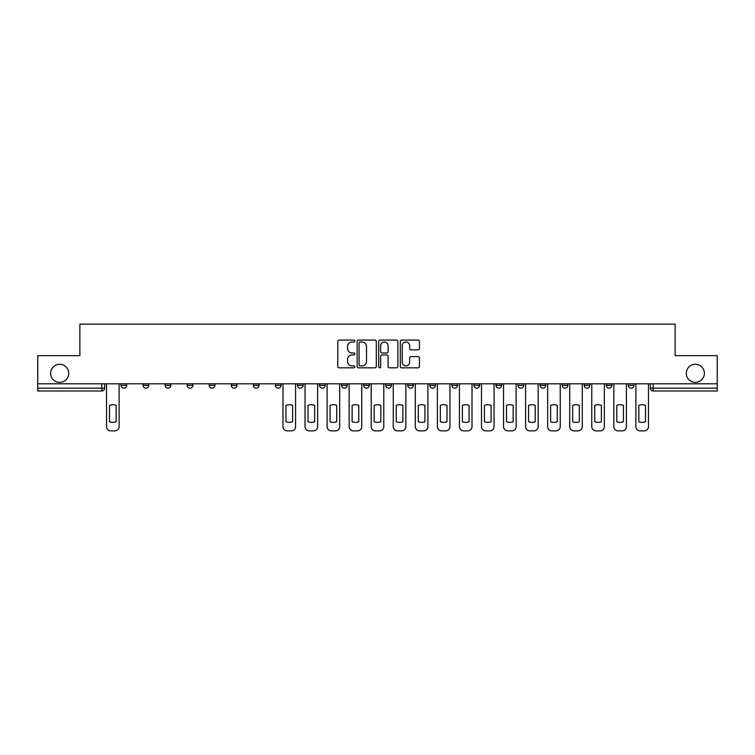 <?xml version="1.0" encoding="UTF-8"?>
<svg xmlns="http://www.w3.org/2000/svg" width="755" height="755" viewBox="0 0 755 755"><rect width="100%" height="100%" fill="white"/><g stroke="black" fill="none" stroke-linecap="round" stroke-linejoin="round"><path stroke-width="1.13" d="M354.878 341.052A0.972 0.972 0 0 0 353.906 340.08L339.165 340.08A1.387 1.387 0 0 0 337.778 341.468L337.778 366.449A1.387 1.387 0 0 0 339.165 367.836L353.906 367.836A0.972 0.972 0 0 0 354.878 366.864A0.972 0.972 0 0 0 353.906 365.892L352 365.892A4.445 4.445 0 0 1 347.555 361.456L347.555 359.371A4.445 4.445 0 0 1 352 354.935L353.906 354.935A0.972 0.972 0 0 0 354.878 353.963A0.972 0.972 0 0 0 353.906 352.991L352 352.991A4.445 4.445 0 0 1 347.555 348.546L347.555 346.469A4.445 4.445 0 0 1 352 342.024L353.906 342.024A0.972 0.972 0 0 0 354.878 341.052M686.286 373.329A9.051 9.051 0 0 0 695.336 382.379A9.051 9.051 0 0 0 704.387 373.329A9.051 9.051 0 0 0 695.336 364.278A9.051 9.051 0 0 0 686.286 373.329M50.613 373.329A9.051 9.051 0 0 0 59.664 382.379A9.051 9.051 0 0 0 68.714 373.329A9.051 9.051 0 0 0 59.664 364.278A9.051 9.051 0 0 0 50.613 373.329M584.21 385.343L584.21 383.795L584.21 385.343A2.831 2.831 0 0 0 587.031 388.174A2.831 2.831 0 0 1 584.21 385.343L589.863 385.343A2.831 2.831 0 0 1 587.031 388.174M562.154 385.343L562.154 383.795L562.154 385.343A2.831 2.831 0 0 0 564.976 388.174A2.831 2.831 0 0 1 562.154 385.343L567.807 385.343A2.831 2.831 0 0 1 564.976 388.174M495.978 383.795L495.978 385.343L501.641 385.343A2.831 2.831 0 0 1 498.81 388.174A2.831 2.831 0 0 1 495.978 385.343L495.978 383.795M473.923 383.795L473.923 385.343L479.576 385.343A2.831 2.831 0 0 1 476.754 388.174A2.831 2.831 0 0 1 473.923 385.343L473.923 383.795M363.646 383.795L363.646 385.343L369.299 385.343A2.831 2.831 0 0 1 366.468 388.174A2.831 2.831 0 0 1 363.646 385.343L363.646 383.795M297.479 383.795L297.479 385.343L303.132 385.343A2.831 2.831 0 0 1 300.301 388.174A2.831 2.831 0 0 1 297.479 385.343L297.479 383.795M253.359 383.795L253.359 385.343L259.022 385.343A2.831 2.831 0 0 1 256.19 388.174A2.831 2.831 0 0 1 253.359 385.343L253.359 383.795M231.304 383.795L231.304 385.343L236.966 385.343A2.831 2.831 0 0 1 234.135 388.174A2.831 2.831 0 0 1 231.304 385.343L231.304 383.795M187.193 385.343L187.193 383.795L187.193 385.343A2.831 2.831 0 0 0 190.024 388.174A2.831 2.831 0 0 1 187.193 385.343L192.846 385.343A2.831 2.831 0 0 1 190.024 388.174M143.082 385.343L143.082 383.795L143.082 385.343A2.831 2.831 0 0 0 145.913 388.174A2.831 2.831 0 0 1 143.082 385.343L148.735 385.343A2.831 2.831 0 0 1 145.913 388.174A2.831 2.831 0 0 0 148.735 385.343L148.735 383.795L148.735 385.343M418.062 349.867A1.387 1.387 0 0 0 419.45 348.48L419.45 341.468A1.387 1.387 0 0 0 418.062 340.08L401.679 340.08A1.387 1.387 0 0 0 400.292 341.468L400.292 366.449A1.387 1.387 0 0 0 401.679 367.836L418.062 367.836A1.387 1.387 0 0 0 419.45 366.449L419.45 357.983A1.387 1.387 0 0 0 418.062 356.596L411.05 356.596A1.387 1.387 0 0 0 409.663 357.983L409.663 362.183A3.709 3.709 0 0 1 405.954 365.892A3.709 3.709 0 0 1 402.236 362.183L402.236 345.733A3.709 3.709 0 0 1 405.954 342.024A3.709 3.709 0 0 1 409.663 345.733L409.663 348.48A1.387 1.387 0 0 0 411.05 349.867L418.062 349.867M37.75 383.795L37.75 355.652L79.879 355.652L79.879 324.131L675.121 324.131L675.121 355.652L717.25 355.652L717.25 383.795L37.75 383.795L37.75 388.174L104.624 388.174L104.624 383.795L104.624 388.174A2.831 2.831 0 0 1 101.802 391.005L37.75 391.005L37.75 388.174M376.283 341.468A1.387 1.387 0 0 0 374.895 340.08L358.521 340.08A1.387 1.387 0 0 0 357.134 341.468L357.134 366.449A1.387 1.387 0 0 0 358.521 367.836L374.895 367.836A1.387 1.387 0 0 0 376.283 366.449L376.283 341.468M380.105 340.08L396.479 340.08A1.387 1.387 0 0 1 397.866 341.468L397.866 366.449A1.387 1.387 0 0 1 396.479 367.836L389.467 367.836A1.387 1.387 0 0 1 388.079 366.449L388.079 356.322A1.387 1.387 0 0 0 386.692 354.935L382.049 354.935A1.387 1.387 0 0 0 380.662 356.322L380.662 366.864A0.972 0.972 0 0 1 379.69 367.836A0.972 0.972 0 0 1 378.717 366.864L378.717 341.468A1.387 1.387 0 0 1 380.105 340.08M650.376 383.795L650.376 388.174L717.25 388.174L717.25 391.005L653.198 391.005A2.831 2.831 0 0 1 650.376 388.174L650.376 383.795M717.25 383.795L717.25 388.174M633.973 383.795L633.973 385.343A2.831 2.831 0 0 1 631.142 388.174A2.831 2.831 0 0 1 628.32 385.343A2.831 2.831 0 0 0 631.142 388.174A2.831 2.831 0 0 0 633.973 385.343L633.973 383.795M628.32 383.795L628.32 385.343L633.973 385.343M611.918 383.795L611.918 385.343A2.831 2.831 0 0 1 609.087 388.174A2.831 2.831 0 0 1 606.265 385.343A2.831 2.831 0 0 0 609.087 388.174A2.831 2.831 0 0 0 611.918 385.343L606.265 385.343L606.265 383.795M589.863 383.795L589.863 385.343L589.863 383.795M567.807 383.795L567.807 385.343L567.807 383.795M540.089 383.795L540.089 385.343L545.752 385.343L545.752 383.795L545.752 385.343A2.831 2.831 0 0 1 542.92 388.174A2.831 2.831 0 0 1 540.089 385.343A2.831 2.831 0 0 0 542.92 388.174M523.696 385.343L523.696 383.795L523.696 385.343A2.831 2.831 0 0 1 520.865 388.174A2.831 2.831 0 0 1 518.034 385.343L523.696 385.343A2.831 2.831 0 0 1 520.865 388.174M518.034 383.795L518.034 385.343M501.641 383.795L501.641 385.343M479.576 383.795L479.576 385.343M457.521 383.795L457.521 385.343A2.831 2.831 0 0 1 454.699 388.174A2.831 2.831 0 0 1 451.868 385.343L457.521 385.343M451.868 383.795L451.868 385.343M435.465 383.795L435.465 385.343A2.831 2.831 0 0 1 432.643 388.174A2.831 2.831 0 0 1 429.812 385.343L435.465 385.343A2.831 2.831 0 0 1 432.643 388.174M429.812 383.795L429.812 385.343M413.41 383.795L413.41 385.343A2.831 2.831 0 0 1 410.588 388.174A2.831 2.831 0 0 1 407.757 385.343L413.41 385.343M407.757 383.795L407.757 385.343M391.354 383.795L391.354 385.343A2.831 2.831 0 0 1 388.532 388.174A2.831 2.831 0 0 1 385.701 385.343A2.831 2.831 0 0 0 388.532 388.174M385.701 383.795L385.701 385.343L391.354 385.343M369.299 383.795L369.299 385.343A2.831 2.831 0 0 1 366.468 388.174M347.243 383.795L347.243 385.343A2.831 2.831 0 0 1 344.412 388.174A2.831 2.831 0 0 1 341.59 385.343L347.243 385.343M341.59 383.795L341.59 385.343M325.188 383.795L325.188 385.343A2.831 2.831 0 0 1 322.357 388.174A2.831 2.831 0 0 1 319.535 385.343L325.188 385.343L325.188 383.795M319.535 383.795L319.535 385.343M303.132 383.795L303.132 385.343M281.077 383.795L281.077 385.343A2.831 2.831 0 0 1 278.246 388.174A2.831 2.831 0 0 1 275.424 385.343L281.077 385.343L281.077 383.795M275.424 383.795L275.424 385.343M259.022 385.343L259.022 383.795L259.022 385.343A2.831 2.831 0 0 1 256.19 388.174M236.966 385.343L236.966 383.795L236.966 385.343A2.831 2.831 0 0 1 234.135 388.174M214.911 383.795L214.911 385.343A2.831 2.831 0 0 1 212.079 388.174A2.831 2.831 0 0 1 209.248 385.343A2.831 2.831 0 0 0 212.079 388.174A2.831 2.831 0 0 0 214.911 385.343L214.911 383.795M209.248 383.795L209.248 385.343L214.911 385.343M192.846 383.795L192.846 385.343M170.79 383.795L170.79 385.343A2.831 2.831 0 0 1 167.969 388.174A2.831 2.831 0 0 1 165.137 385.343L170.79 385.343M165.137 383.795L165.137 385.343M126.68 383.795L126.68 385.343A2.831 2.831 0 0 1 123.858 388.174A2.831 2.831 0 0 1 121.026 385.343A2.831 2.831 0 0 0 123.858 388.174A2.831 2.831 0 0 0 126.68 385.343L126.68 383.795M121.026 383.795L121.026 385.343L126.68 385.343M360.05 342.024A0.972 0.972 0 0 0 359.078 342.996L359.078 364.92A0.972 0.972 0 0 0 360.05 365.892L362.06 365.892A4.445 4.445 0 0 0 366.505 361.456L366.505 346.469A4.445 4.445 0 0 0 362.06 342.024L360.05 342.024M388.079 345.809A3.709 3.709 0 0 0 384.37 342.091A3.709 3.709 0 0 0 380.662 345.809L380.662 351.603A1.387 1.387 0 0 0 382.049 352.991L386.692 352.991A1.387 1.387 0 0 0 388.079 351.603L388.079 345.809M109.503 405.369L109.503 421.743A8.833 8.833 0 0 0 116.147 421.743L116.147 405.369A8.833 8.833 0 0 0 109.503 405.369M106.53 383.795L106.53 426.632A4.237 4.237 0 0 0 110.777 430.869L114.873 430.869A4.237 4.237 0 0 0 119.12 426.632L119.12 383.795M285.956 405.369L285.956 421.743A8.833 8.833 0 0 0 292.6 421.743L292.6 405.369A8.833 8.833 0 0 0 285.956 405.369M282.983 383.795L282.983 426.632A4.237 4.237 0 0 0 287.221 430.869L291.326 430.869A4.237 4.237 0 0 0 295.564 426.632L295.564 383.795M308.012 405.369L308.012 421.743A8.833 8.833 0 0 0 314.656 421.743L314.656 405.369A8.833 8.833 0 0 0 308.012 405.369M305.039 383.795L305.039 426.632A4.237 4.237 0 0 0 309.286 430.869L313.382 430.869A4.237 4.237 0 0 0 317.619 426.632L317.619 383.795M330.067 405.369L330.067 421.743A8.833 8.833 0 0 0 336.711 421.743L336.711 405.369A8.833 8.833 0 0 0 330.067 405.369M327.094 383.795L327.094 426.632A4.237 4.237 0 0 0 331.341 430.869L335.437 430.869A4.237 4.237 0 0 0 339.684 426.632L339.684 383.795M352.123 405.369L352.123 421.743A8.833 8.833 0 0 0 358.767 421.743L358.767 405.369A8.833 8.833 0 0 0 352.123 405.369M349.15 383.795L349.15 426.632A4.237 4.237 0 0 0 353.397 430.869L357.493 430.869A4.237 4.237 0 0 0 361.739 426.632L361.739 383.795M374.178 405.369L374.178 421.743A8.833 8.833 0 0 0 380.822 421.743L380.822 405.369A8.833 8.833 0 0 0 374.178 405.369M371.205 383.795L371.205 426.632A4.237 4.237 0 0 0 375.452 430.869L379.548 430.869A4.237 4.237 0 0 0 383.795 426.632L383.795 383.795M396.233 405.369L396.233 421.743A8.833 8.833 0 0 0 402.877 421.743L402.877 405.369A8.833 8.833 0 0 0 396.233 405.369M393.261 383.795L393.261 426.632A4.237 4.237 0 0 0 397.507 430.869L401.603 430.869A4.237 4.237 0 0 0 405.85 426.632L405.85 383.795M418.289 405.369L418.289 421.743A8.833 8.833 0 0 0 424.933 421.743L424.933 405.369A8.833 8.833 0 0 0 418.289 405.369M415.316 383.795L415.316 426.632A4.237 4.237 0 0 0 419.563 430.869L423.659 430.869A4.237 4.237 0 0 0 427.906 426.632L427.906 383.795M440.344 405.369L440.344 421.743A8.833 8.833 0 0 0 446.988 421.743L446.988 405.369A8.833 8.833 0 0 0 440.344 405.369M437.381 383.795L437.381 426.632A4.237 4.237 0 0 0 441.618 430.869L445.714 430.869A4.237 4.237 0 0 0 449.961 426.632L449.961 383.795M462.4 405.369L462.4 421.743A8.833 8.833 0 0 0 469.044 421.743L469.044 405.369A8.833 8.833 0 0 0 462.4 405.369M459.436 383.795L459.436 426.632A4.237 4.237 0 0 0 463.674 430.869L467.779 430.869A4.237 4.237 0 0 0 472.017 426.632L472.017 383.795M484.455 405.369L484.455 421.743A8.833 8.833 0 0 0 491.099 421.743L491.099 405.369A8.833 8.833 0 0 0 484.455 405.369M481.492 383.795L481.492 426.632A4.237 4.237 0 0 0 485.729 430.869L489.835 430.869A4.237 4.237 0 0 0 494.072 426.632L494.072 383.795M506.511 405.369L506.511 421.743A8.833 8.833 0 0 0 513.164 421.743L513.164 405.369A8.833 8.833 0 0 0 506.511 405.369M503.547 383.795L503.547 426.632A4.237 4.237 0 0 0 507.785 430.869L511.89 430.869A4.237 4.237 0 0 0 516.127 426.632L516.127 383.795M528.566 405.369L528.566 421.743A8.833 8.833 0 0 0 535.22 421.743L535.22 405.369A8.833 8.833 0 0 0 528.566 405.369M525.603 383.795L525.603 426.632A4.237 4.237 0 0 0 529.84 430.869L533.945 430.869A4.237 4.237 0 0 0 538.183 426.632L538.183 383.795M550.631 405.369L550.631 421.743A8.833 8.833 0 0 0 557.275 421.743L557.275 405.369A8.833 8.833 0 0 0 550.631 405.369M547.658 383.795L547.658 426.632A4.237 4.237 0 0 0 551.896 430.869L556.001 430.869A4.237 4.237 0 0 0 560.238 426.632L560.238 383.795M572.686 405.369L572.686 421.743A8.833 8.833 0 0 0 579.33 421.743L579.33 405.369A8.833 8.833 0 0 0 572.686 405.369M569.714 383.795L569.714 426.632A4.237 4.237 0 0 0 573.951 430.869L578.056 430.869A4.237 4.237 0 0 0 582.294 426.632L582.294 383.795M594.742 405.369L594.742 421.743A8.833 8.833 0 0 0 601.386 421.743L601.386 405.369A8.833 8.833 0 0 0 594.742 405.369M591.769 383.795L591.769 426.632A4.237 4.237 0 0 0 596.016 430.869L600.112 430.869A4.237 4.237 0 0 0 604.349 426.632L604.349 383.795M616.797 405.369L616.797 421.743A8.833 8.833 0 0 0 623.441 421.743L623.441 405.369A8.833 8.833 0 0 0 616.797 405.369M613.824 383.795L613.824 426.632A4.237 4.237 0 0 0 618.071 430.869L622.167 430.869A4.237 4.237 0 0 0 626.414 426.632L626.414 383.795M638.853 405.369L638.853 421.743A8.833 8.833 0 0 0 645.497 421.743L645.497 405.369A8.833 8.833 0 0 0 638.853 405.369M635.88 383.795L635.88 426.632A4.237 4.237 0 0 0 640.127 430.869L644.223 430.869A4.237 4.237 0 0 0 648.47 426.632L648.47 383.795M101.802 383.795L101.802 391.005M653.198 383.795L653.198 391.005"/></g></svg>
